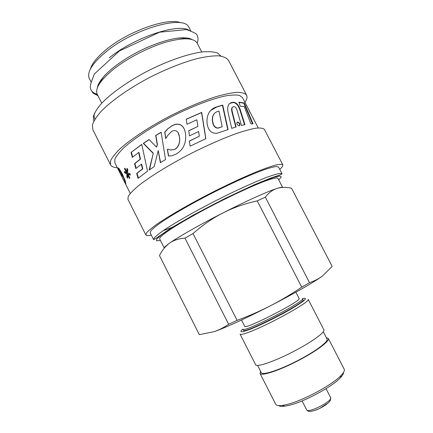 <?xml version="1.0" encoding="UTF-8"?>
<svg xmlns="http://www.w3.org/2000/svg" width="433" height="433" viewBox="0 0 433 433"><rect width="100%" height="100%" fill="white"/><g stroke="black" fill="none" stroke-linecap="round" stroke-linejoin="round"><path stroke-width="0.65" d="M258.236 127.924L242.458 97.549L239.53 95.417C236.169 94.724 231.363 94.919 225.1 96.002C211.51 98.908 191.684 106.475 171.701 116.58C151.821 126.874 134.084 138.528 123.778 147.853C119.237 152.297 116.266 156.086 114.859 159.214L114.88 162.835L130.284 193.399M245.917 104.299L246.734 106.08M250.085 112.223L246.853 106.009L250.144 112.553M253.051 118.149L253.527 119.07M253.002 117.852L252.942 118.209M118.269 169.346L117.965 168.221C117.976 167.652 118.377 167.836 119.172 168.778L122.404 174.201L125.153 180.642L125.787 184.258L124.228 181.362L124.753 182.223L125.061 182.071C124.926 180.918 123.979 178.52 122.22 174.878L119.773 170.607L118.853 169.958L121.164 175.121L121.094 174.299L121.992 176.085L122.187 177.314L118.269 169.346L118.702 169.141L118.404 168.004M131.058 152.4L141.78 144.384L147.518 171.159L138.067 178.358L136.676 173.471L142.441 168.935L141.337 164.291L135.843 168.578L134.517 163.625L140.157 159.241L138.625 152.519L132.341 157.39L131.058 152.4L141.813 144.53M167.62 128.92L172.107 125.662C175.668 123.816 178.672 123.659 181.124 125.186C183.446 126.653 184.918 129.559 185.551 133.9C186.444 143.014 183.354 149.726 176.274 154.034L171.722 155.831L168.41 155.988L167.376 149.466L167.944 149.141L170.672 150.056L174.596 149.407C176.215 148.6 177.519 147.133 178.52 145.006C179.538 142.928 179.857 140.243 179.479 136.963L179.127 135.166C178.488 132.969 177.568 131.572 176.377 130.988C174.9 130.322 173.4 130.414 171.879 131.269L168.199 134.847L165.704 138.62L164.713 132.2L167.62 128.92L172.182 125.754C175.711 123.925 178.694 123.773 181.135 125.299C183.332 126.685 184.772 129.364 185.465 133.332M213.648 133.061C210.265 132.07 208.1 129.056 207.147 124.017C206.563 118.858 207.494 114.642 209.94 111.378C211.889 109.035 214.216 107.514 216.922 106.821L222.719 105.062L228.083 129.602L216.516 133.386L213.648 133.061M240.315 106.307L238.859 102.156L244.228 102.951L253.04 123.8L250.869 123.806L244.201 106.431L240.315 106.307M239.411 125.862L239.168 125.9C236.727 124.661 236.223 123.362 237.652 121.992C239.898 123.053 240.488 124.341 239.411 125.862M228.131 112.829C226.887 106.702 228.278 103.206 232.31 102.329L233.392 102.253C236.423 102.475 238.756 105.122 240.402 110.188L244.948 124.644L241.435 125.451L237.289 110.994C236.478 108.12 235.39 106.67 234.02 106.648L233.571 106.691C231.899 106.94 231.493 108.726 232.359 112.055L236.115 126.939L231.704 128.352L228.131 112.829M186.233 119.194L201.713 112.407L205.864 138.657L190.114 146.17L189.362 141.012L199.326 136.216L198.633 131.524L189.459 135.865L188.728 130.728L197.876 126.458L196.863 119.768L186.969 124.298L186.233 119.194M153.055 153.255L143.269 143.366L149.082 139.54L156.524 147.16L157.222 144.682L155.691 135.453L161.136 132.26L165.541 159.588L160.372 162.711L158.229 150.56L154.186 166.64L149.104 170.05L153.314 153.228L143.556 143.334L149.174 139.637M126.869 173.73L124.726 172.908L124.314 171.511L126.468 172.529L124.504 168.708L124.931 168.193L126.858 172.08L126.923 168.388L127.789 169.271L127.519 172.973L130.014 173.682L130.328 175.132L127.903 174.169L129.878 178.001L129.445 178.499L127.524 174.607L127.67 178.152L126.907 177.238L126.869 173.73L127.297 173.563L125.159 172.735L124.883 171.793M164.291 248.071L159.615 238.794C159.436 237.501 162.987 234.394 170.25 229.485C180.745 222.622 197.757 212.966 216.181 203.494C234.637 194.092 252.417 185.941 264.125 181.449C272.357 178.428 276.952 177.368 277.899 178.266L282.641 187.408M164.302 248.06C164.134 247.373 165.899 245.727 169.595 243.119C178.326 236.921 199.922 224.635 222.968 212.917C246.014 201.156 267.8 191.343 276.914 188.436C280.14 187.392 282.029 187.051 282.581 187.413M302.629 298.581C308.534 297.309 305.103 300.545 292.335 308.291C279.886 315.646 261.104 324.983 250.344 329.188C241.316 332.62 238.778 332.631 242.729 329.232M250.003 331.759C270.403 324.079 311.576 300.957 308.155 299.317L323.889 329.816C325.475 332.181 311.046 342.579 292.259 352.17C273.494 361.793 256.623 367.417 255.627 364.743L240.093 334.146C240.564 334.909 243.866 334.114 250.003 331.759M243.465 330.206C243.13 334.704 306.829 302.104 302.992 299.744L302.429 298.662C306.239 300.951 242.54 333.545 242.913 329.118L243.465 330.206M328.333 338.438L344.181 369.16C344.83 370.464 343.84 372.515 341.193 375.314C332.809 384.65 302.986 400.741 286.998 404.471L282.408 405.396C278.592 405.905 276.346 405.51 275.669 404.216L260.022 373.398C261.142 376.32 278.154 370.935 296.93 361.301C315.733 351.704 330.049 341.058 328.333 338.438L326.298 337.637M278.695 405.586C279.669 406.398 281.677 406.603 284.725 406.203L289.092 405.331C304.307 401.813 332.506 386.588 340.495 377.668C342.6 375.433 343.613 373.679 343.521 372.412M260.563 371.276L260.022 373.398M257.586 365.42L261.294 372.716C262.382 375.53 278.76 370.334 296.816 361.073C314.888 351.845 328.685 341.599 327.039 339.071L323.289 331.797M322.347 276.102C314.602 281.818 293.72 293.839 270.495 305.758C281.136 300.258 291.55 294.056 301.731 287.144L309.53 282.689C314.369 280.99 318.639 278.798 322.347 276.102L332.171 266.414L291.539 188.22C286.148 187.024 281.271 187.094 276.914 188.436C272.601 189.849 268.747 192.755 265.342 197.161L257.234 200.869C244.959 203.57 233.539 207.586 222.968 212.917C212.446 218.329 202.46 225.22 193.021 233.593L184.956 238.128C178.861 238.556 173.741 240.218 169.595 243.119C165.482 246.096 162.104 250.242 159.468 255.551L199.332 334.655L214.324 331.618C219.147 329.93 223.921 327.478 228.635 324.263L237.1 320.36C248.704 316.079 259.838 311.208 270.495 305.758C247.303 317.698 224.516 328.122 214.324 331.618M309.53 282.689L265.342 197.161M184.956 238.128L228.635 324.263M237.1 320.36L193.021 233.593M257.234 200.869L301.731 287.144M241.506 320.019L244.705 326.303C244.369 330.238 302.488 300.497 299.1 298.467L295.874 292.199M98.356 85.626L97.923 85.236M92.175 91.801C93.29 93.69 94.919 94.464 97.068 94.129L97.165 94.102M97.982 95.736L94.811 94.037M186.374 38.743C183.944 38.077 180.832 37.898 177.037 38.212M105.019 75.066C102.545 77.962 100.867 80.587 99.991 82.947M98.231 85.366L97.982 85.074M189.27 38.358L189.416 38.975M180.788 22.852C168.697 17.066 128.958 30.754 106.605 49.259C97.382 56.799 91.969 63.418 90.367 69.118M100.873 79.986L101.403 80.024M183.17 38.18L183.457 37.725M91.217 82.351L88.965 77.724C87.222 71.358 92.938 62.693 106.123 51.727C133.683 28.854 182.905 14.922 188.582 26.743L191.023 31.284M187.716 38.034L187.294 38.775M99.482 83.715L98.627 83.623M109.246 57.87C134.533 37.184 179.511 22.548 189.443 30.597M98.756 84.9L98.215 84.505M188.674 38.218L188.68 38.883M201.746 51.992L197.177 43.17C193.8 37.72 183.316 37.395 165.731 42.19C148.855 47.186 128.455 57.654 114.61 68.414C100.505 79.824 94.724 88.451 97.263 94.302L101.744 103.168M127.621 177.406L127.297 173.563M129.77 178.125L127.952 174.439L127.524 174.607M130.252 174.791L128.33 174.001L127.903 174.169M126.858 172.08L127.28 171.912L127.324 168.794M126.468 172.529L126.896 172.366L125.034 168.41M125.159 172.735L124.726 172.908M127.34 177.059L126.907 177.238M124.931 168.54L124.504 168.708M149.461 169.806L153.314 153.228M160.594 162.575L158.229 150.56M156.524 147.16L157.433 144.687L155.891 135.475L161.157 132.384M143.556 143.334L143.269 143.366M186.255 119.319L201.578 112.596L205.756 138.701M188.745 130.842L197.876 126.458M190.125 146.165L189.378 141.115L199.326 136.216M229.771 103.438L233.035 102.507C236.05 102.724 238.383 105.371 240.028 110.437L244.537 124.731M232.575 107.173C231.471 107.736 231.292 109.446 232.034 112.299L235.785 127.042M236.986 122.301L237.322 122.23C239.195 122.907 239.92 124.109 239.509 125.835M238.951 102.404L243.811 103.195L252.526 123.778M243.811 103.195L244.228 102.951M214.616 113.224L213.924 114.02C212.451 115.952 212.008 118.61 212.581 121.992C213.166 125.397 214.562 127.405 216.771 128.011L218.394 127.919L222.189 126.723L218.979 111.086C216.879 111.541 215.266 112.445 214.135 113.803C212.646 115.741 212.192 118.404 212.76 121.792C213.339 125.202 214.741 127.21 216.96 127.816M216.771 128.011L218.21 128.114L222.189 126.723M210.676 110.485L216.679 107.048L222.438 105.3L227.812 129.7M222.438 105.3L222.719 105.062M165.834 138.549L164.854 132.26L167.733 128.991M170.293 149.98L174.721 149.455C176.328 148.654 177.622 147.193 178.613 145.077C179.619 143.004 179.928 140.324 179.543 137.05L178.082 132.66M168.589 155.994L167.544 149.493L168.064 149.196M132.671 157.119L131.426 152.302M136.178 168.302L134.89 163.517L140.498 159.16L138.955 152.448L138.625 152.519M138.419 178.071L137.066 173.341L142.793 168.838L141.683 164.199L141.337 164.291M140.498 159.16L140.157 159.241M134.89 163.517L134.517 163.625M142.793 168.838L142.441 168.935M137.066 173.341L136.676 173.471M118.956 169.768L118.702 169.141M121.944 173.303L120.212 170.413L119.286 169.758M125.294 182.147L125.446 181.573M125.456 183.798L125.889 183.587L125.034 181.898M121.44 174.992L121.164 175.121M120.212 170.413L119.773 170.607M260.357 182.342L261.202 181.806M282.1 173.866L278.592 167.111L276.449 166.51C273.596 166.846 269.256 168.004 263.421 170.001C250.626 174.656 231.222 183.376 211.12 193.611C191.067 203.927 172.637 214.562 161.379 222.216C156.351 225.782 152.865 228.624 150.928 230.74L150.159 232.83L153.585 239.628L154.429 237.69C156.421 235.671 159.956 232.922 165.033 229.441C176.383 221.95 194.877 211.412 214.952 201.091C235.059 190.85 254.425 182.012 267.145 177.189C272.936 175.105 277.234 173.844 280.032 173.416L282.1 173.866L280.162 174.9L271.285 177.855L254.907 184.485L225.128 198.433L193.529 214.968L170.878 228.18L155.566 238.659L153.585 239.628M163.144 230.713L173.184 226.957M244.981 102.399C246.94 99.379 247.481 96.97 246.604 95.179L228.462 60.284C226.686 57.914 223.32 56.42 218.356 55.803C212.506 55.749 205.302 56.712 196.75 58.693C182.764 62.52 167.598 68.495 151.252 76.619C130.089 87.612 111.525 100.608 101.057 111.433C96.494 116.629 93.609 121.159 92.402 125.023L92.841 129.684L110.529 164.811C111.47 166.57 113.738 167.539 117.338 167.717M246.604 95.179C245.11 93.349 242.009 92.391 237.306 92.299C231.698 92.759 224.705 94.183 216.332 96.575C202.584 100.976 187.516 107.27 171.132 115.465C149.878 126.468 130.939 138.928 119.973 148.865C115.146 153.601 111.99 157.634 110.507 160.962L110.529 164.811M279.767 169.373C282.186 167.192 283.204 165.677 282.819 164.827L264.433 129.467C263.215 128.179 260.379 127.746 255.935 128.179C250.566 129.142 243.784 131.02 235.584 133.819C222.075 138.782 207.104 145.401 190.682 153.666C169.335 164.681 150.035 176.604 138.565 185.67C133.483 189.941 130.062 193.481 128.298 196.279L127.908 199.332L145.834 234.93C146.3 235.736 148.124 235.796 151.306 235.108M282.819 164.827C281.888 164.096 279.328 164.215 275.15 165.19C270.035 166.678 263.47 169.032 255.448 172.247C242.182 177.801 227.32 184.75 210.855 193.086C189.41 204.116 169.731 215.482 157.747 223.639C152.4 227.433 148.698 230.459 146.646 232.705L145.834 234.93M160.464 240.477L156.573 240.802L156.714 238.989L161.2 234.984L170.028 228.943C181.562 221.674 197.995 212.435 215.997 203.142C234.069 193.979 251.172 186.055 263.816 180.951L273.878 177.324L279.75 176.025L281.309 176.973L278.765 179.939M306.64 409.84C307.76 411.28 309.411 413.022 319.998 408.27L328.414 402.814L330.422 400.373L330.623 397.57C333.177 400.855 307.814 413.834 306.64 409.84L302.082 400.909M314.109 410.63C318.731 409.153 322.991 406.971 326.893 404.086M94.535 113.11C93.858 115.519 94.004 117.516 94.973 119.097M231.964 102.583L232.31 102.329M232.034 112.299L232.359 112.055M240.028 110.437L240.402 110.188M118.404 168.02L117.965 168.221M122.647 174.688L122.22 174.878M125.505 182.049L125.067 182.25M93.842 121.105L93.371 116.574C94.47 112.845 97.144 108.499 101.392 103.541C111.146 93.236 128.466 80.987 148.232 70.72C168.128 60.69 188.193 53.811 202.254 51.928C208.76 51.381 213.848 51.754 217.518 53.043L220.917 56.073M340.495 377.668L341.193 375.314M284.725 406.203L282.408 405.396M330.623 397.57L326.049 388.65M197.123 43.062C198.525 39.879 198.336 36.935 196.544 34.223C195.104 32.989 191.743 31.447 186.461 29.596L159.593 32.194L119.367 50.991L94.334 74.027L91.276 82.086L90.465 85.377C89.501 89.512 92.738 93.349 97.068 94.129M191.992 39.5C189.345 38.077 185.833 37.433 178.277 38.055C167.88 39.473 155.891 43.349 142.305 49.681C119.427 60.842 99.368 76.517 97.317 87.948M233.035 102.507L233.392 102.253M237.322 122.23L237.652 121.992M118.431 168.28L117.998 168.486M125.494 181.871L125.061 182.071"/></g></svg>
